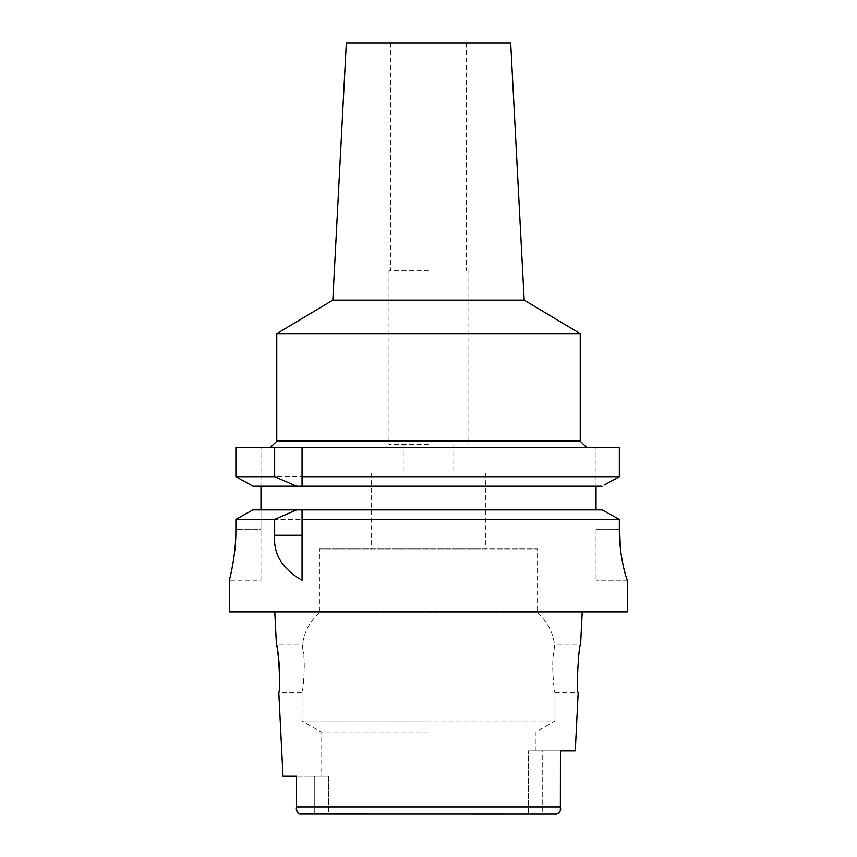 <?xml version="1.0" encoding="UTF-8"?>
<svg xmlns="http://www.w3.org/2000/svg" width="857" height="857" viewBox="0 0 857 857"><rect width="100%" height="100%" fill="white"/><g stroke="black" fill="none" stroke-linecap="round" stroke-linejoin="round"><path stroke-width="0.64" stroke-dasharray="4.29 3.21" d="M328.606 776.217L321.021 776.217L328.606 776.217L328.606 814.15L428.5 814.15L328.606 814.15L328.606 776.217L314.765 776.217L328.606 776.217M428.5 731.942L321.021 731.942L428.5 731.942M296.554 776.217L314.765 776.217L296.554 776.217L296.554 802.88M328.606 814.15L314.765 814.15L328.606 814.15M428.5 814.15L528.394 814.15L428.5 814.15M300.357 814.15L556.643 814.15L528.394 814.15L528.394 750.925L528.394 814.15L542.235 814.15L542.235 750.925L528.394 750.925L560.446 750.925L560.446 804.959L560.446 762.762M296.565 807.626L296.586 808.837M296.586 808.879L296.704 810.24M297.775 812.982L299.789 814.107M627.645 611.844L229.355 611.844M319.447 548.941L485.394 548.941L319.447 548.941L319.447 612.787L537.553 612.787L319.447 612.787C309.763 621.421 304.085 632.166 302.403 645.032L303.035 650.956L302.403 645.032L276.436 645.032L277.668 651.674M279.007 661.99L279.071 662.74M279.618 680.801L278.804 692.445L302.06 692.445C302.607 693.57 306.067 663.982 303.035 650.956C306.067 664.004 302.607 693.581 302.06 692.445L302.06 720.983L428.5 720.983L302.06 720.983L321.021 731.942L321.021 776.217M559.867 811.922L560.167 810.958M560.285 810.293L560.36 809.629M575.272 750.925L542.235 750.925L542.235 814.15M560.446 798.381L560.446 768.183M535.979 750.925L535.979 731.942L554.94 720.983L428.5 720.983L554.94 720.983L554.94 692.445L578.196 692.445C576.065 693.859 578.614 643.661 580.564 645.032L554.597 645.032L553.965 650.956C550.933 664.004 554.393 693.592 554.94 692.445C554.393 693.57 550.933 663.982 553.965 650.956L554.597 645.032C552.915 632.166 547.237 621.421 537.553 612.787L537.553 548.941L428.5 548.941L537.553 548.941M241.385 516.321L235.879 519.396L235.879 529.658C236.125 554.275 229.922 578.207 229.419 579.964C228.23 584.153 236.061 558.207 235.879 529.658L260.967 529.658L260.967 509.894L252.944 509.894L247.609 512.861M235.879 519.396L619.343 519.396M302.06 580.103L302.06 519.396M302.06 509.894L302.06 513M596.033 509.894L596.033 447.461L596.033 486.187L260.967 486.187L260.967 447.461L260.967 509.894L602.107 509.894L252.944 509.894L602.107 509.894M260.967 580.232L260.967 529.658L260.967 580.232L229.355 580.232M260.967 509.894L260.967 529.658L235.879 529.658M619.343 476.696L235.879 476.696L235.879 447.461L619.343 447.461M428.5 447.461L270.448 447.461L428.5 447.461M302.06 447.461L302.06 479.974M302.06 483.144L302.06 486.187M596.033 529.658L596.033 580.232L596.033 529.658L619.343 529.658L596.033 529.658M617.094 477.938L604.421 484.923M596.033 486.187L602.107 486.187M296.629 486.187L428.5 486.187L252.944 486.187L250.662 484.923M238.117 477.938L235.879 476.696M613.869 516.375L607.431 512.818M627.645 580.232L596.033 580.232L627.549 580.232L625.567 575.015L622.128 560.274M621.646 557.564L620.297 547.602M260.967 486.187L252.944 486.187M580.232 441.141L276.768 441.141M276.768 333.673L580.232 333.673M524.173 300.121L332.827 300.121M346.314 42.85L510.686 42.85M428.5 42.85L390.567 42.85L428.5 42.85M428.5 270.448L388.982 270.448L428.5 270.448M428.5 444.301L388.982 444.301L428.5 444.301M428.5 473.075L371.606 473.075L428.5 473.075M314.765 776.217L314.765 814.15L314.765 776.217M560.446 806.94L296.554 806.94M303.035 650.956L428.5 650.956L303.035 650.956M428.5 650.956L553.965 650.956L428.5 650.956M390.567 42.85L390.567 270.448M466.433 42.85L466.433 270.448M388.982 270.448L388.982 444.301M468.018 270.448L468.018 444.301M403.208 444.301L403.208 473.075M453.792 444.301L453.792 473.075M371.606 473.075L371.606 548.941M485.394 473.075L485.394 548.941"/><path stroke-width="1.29" d="M296.554 776.217L282.992 776.217L296.554 776.217L296.565 807.626M299.789 814.107L556.643 814.15L559.867 811.922M542.235 814.15L556.643 814.15C559.975 812.704 561.239 810.304 560.446 806.94L560.446 798.381M296.704 810.24L297.775 812.982M300.357 814.15C297.025 812.704 295.761 810.304 296.554 806.94L296.554 802.88M282.992 776.217L278.804 692.445C280.935 693.859 278.386 643.661 276.436 645.032L274.776 611.844M277.668 651.674L279.007 661.99M279.071 662.74L279.618 680.801M560.167 810.958L560.285 810.293M560.36 809.629L560.446 750.925L575.272 750.925L578.196 692.445C576.054 693.956 578.636 643.468 580.564 645.032L582.224 611.844M560.446 768.183L560.446 762.762M229.355 580.232L229.355 611.844L627.645 611.844L627.549 580.232C626.906 581.035 619.097 556.097 619.343 529.658L619.343 519.396L613.869 516.375M235.879 529.658C236.125 554.275 229.922 578.207 229.419 579.964C228.23 584.153 236.061 558.207 235.879 529.658L235.879 519.396L274.647 519.396L274.647 535.271C273.265 554.19 282.403 569.177 302.06 580.232L302.06 519.396L619.343 519.396L620.297 547.602M607.431 512.818L602.107 509.894L302.06 509.894L302.06 519.396L302.06 513M302.06 509.894L252.944 509.894L235.879 519.396M274.647 519.396L296.629 509.894M247.609 512.861L241.385 516.321M260.967 509.894L260.967 486.187L252.944 486.187L296.629 486.187L260.967 486.187M235.879 476.696L274.647 476.696L296.629 486.187L302.06 486.187L302.06 476.685L619.343 476.696L619.343 447.461L235.879 447.461L235.879 476.696L252.944 486.187M302.06 476.685L302.06 447.461M302.06 479.974L302.06 483.144M619.343 447.461L619.343 476.696L617.094 477.938M604.421 484.923L619.343 476.696M596.033 486.187L596.033 509.894M250.662 484.923L238.117 477.938M622.128 560.274L621.646 557.564M602.107 509.894L619.343 519.396M302.06 486.187L602.107 486.187M274.647 447.461L274.647 476.696M524.173 300.121L332.827 300.121L346.314 42.85L510.686 42.85L524.173 300.121L580.232 333.673L276.768 333.673L276.768 441.141L580.232 441.141L586.552 447.461M296.554 806.94L560.446 806.94M274.647 535.271L302.06 535.271M276.768 441.141L270.448 447.461M580.232 333.673L580.232 441.141M332.827 300.121L276.768 333.673"/></g></svg>
